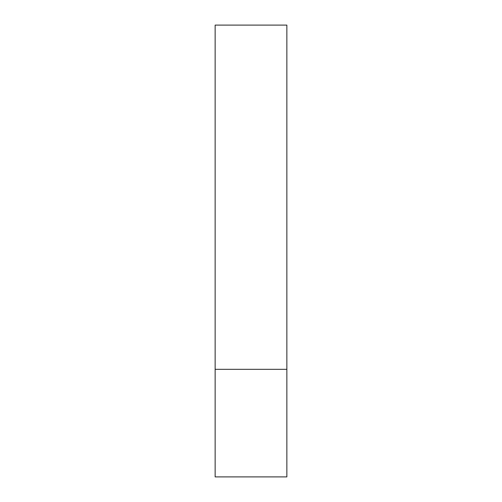 <?xml version="1.0" encoding="UTF-8"?>
<svg xmlns="http://www.w3.org/2000/svg" width="502" height="502" viewBox="0 0 502 502"><rect width="100%" height="100%" fill="white"/><g stroke="black" fill="none" stroke-linecap="round" stroke-linejoin="round"><path stroke-width="0.75" d="M286.855 369.328L215.145 369.328L286.855 369.328L286.855 25.1L215.145 25.1L215.145 476.9L286.855 476.9L286.855 369.328"/></g></svg>
